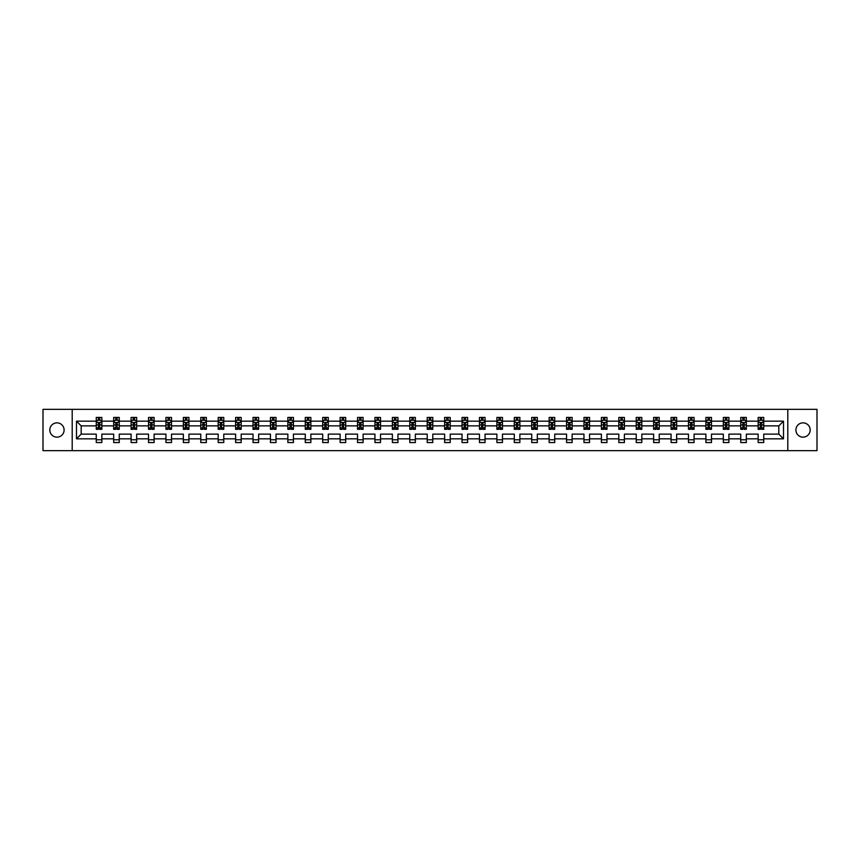 <?xml version="1.0" encoding="UTF-8"?>
<svg xmlns="http://www.w3.org/2000/svg" width="860" height="860" viewBox="0 0 860 860"><rect width="100%" height="100%" fill="white"/><g stroke="black" fill="none" stroke-linecap="round" stroke-linejoin="round"><path stroke-width="1.29" d="M803.046 422.851A7.149 7.149 0 0 0 795.898 430A7.149 7.149 0 0 0 803.046 437.149A7.149 7.149 0 0 0 810.184 430A7.149 7.149 0 0 0 803.046 422.851M56.953 422.851A7.149 7.149 0 0 0 49.816 430A7.149 7.149 0 0 0 56.953 437.149A7.149 7.149 0 0 0 64.102 430A7.149 7.149 0 0 0 56.953 422.851M787.803 409.338L43 409.338L43 450.661L817 450.661L817 409.338L787.803 409.338L787.803 450.661M763.745 438.826L763.745 434.128L778.816 434.128L783.503 438.826L763.745 438.826L763.745 442.556L758.154 442.556L758.154 438.826L746.319 438.826L746.319 442.556L740.739 442.556L740.739 438.826L728.904 438.826L728.904 442.556L723.324 442.556L723.324 438.826L711.489 438.826L711.489 442.556L705.899 442.556L705.899 438.826L694.063 438.826L694.063 442.556L688.484 442.556L688.484 438.826L676.648 438.826L676.648 442.556L671.069 442.556L671.069 438.826L659.233 438.826L659.233 442.556L653.643 442.556L653.643 438.826L641.807 438.826L641.807 442.556L636.228 442.556L636.228 438.826L624.392 438.826L624.392 442.556L618.813 442.556L618.813 438.826L606.977 438.826L606.977 442.556L601.387 442.556L601.387 438.826L589.551 438.826L589.551 442.556L583.972 442.556L583.972 438.826L572.136 438.826L572.136 442.556L566.557 442.556L566.557 438.826L554.721 438.826L554.721 442.556L549.142 442.556L549.142 438.826L537.306 438.826L537.306 442.556L531.716 442.556L531.716 438.826L519.881 438.826L519.881 442.556L514.302 442.556L514.302 438.826L502.466 438.826L502.466 442.556L496.887 442.556L496.887 438.826L485.051 438.826L485.051 442.556L479.461 442.556L479.461 438.826L467.625 438.826L467.625 442.556L462.046 442.556L462.046 438.826L450.21 438.826L450.21 442.556L444.631 442.556L444.631 438.826L432.795 438.826L432.795 442.556L427.205 442.556L427.205 438.826L415.369 438.826L415.369 442.556L409.79 442.556L409.79 438.826L397.954 438.826L397.954 442.556L392.375 442.556L392.375 438.826L380.539 438.826L380.539 442.556L374.949 442.556L374.949 438.826L363.113 438.826L363.113 442.556L357.534 442.556L357.534 438.826L345.698 438.826L345.698 442.556L340.119 442.556L340.119 438.826L328.284 438.826L328.284 442.556L322.693 442.556L322.693 438.826L310.858 438.826L310.858 442.556L305.279 442.556L305.279 438.826L293.443 438.826L293.443 442.556L287.863 442.556L287.863 438.826L276.028 438.826L276.028 442.556L270.449 442.556L270.449 438.826L258.613 438.826L258.613 442.556L253.023 442.556L253.023 438.826L241.187 438.826L241.187 442.556L235.608 442.556L235.608 438.826L223.772 438.826L223.772 442.556L218.193 442.556L218.193 438.826L206.357 438.826L206.357 442.556L200.767 442.556L200.767 438.826L188.931 438.826L188.931 442.556L183.352 442.556L183.352 438.826L171.516 438.826L171.516 442.556L165.937 442.556L165.937 438.826L154.101 438.826L154.101 442.556L148.511 442.556L148.511 438.826L136.675 438.826L136.675 442.556L131.096 442.556L131.096 438.826L119.26 438.826L119.26 442.556L113.681 442.556L113.681 438.826L101.845 438.826L101.845 442.556L96.255 442.556L96.255 438.826L76.497 438.826L76.497 421.174L96.255 421.174L96.255 417.444L101.845 417.444L101.845 421.174L113.681 421.174L113.681 417.444L119.26 417.444L119.26 421.174L131.096 421.174L131.096 417.444L136.675 417.444L136.675 421.174L148.511 421.174L148.511 417.444L154.101 417.444L154.101 421.174L165.937 421.174L165.937 417.444L171.516 417.444L171.516 421.174L183.352 421.174L183.352 417.444L188.931 417.444L188.931 421.174L200.767 421.174L200.767 417.444L206.357 417.444L206.357 421.174L218.193 421.174L218.193 417.444L223.772 417.444L223.772 421.174L235.608 421.174L235.608 417.444L241.187 417.444L241.187 421.174L253.023 421.174L253.023 417.444L258.613 417.444L258.613 421.174L270.449 421.174L270.449 417.444L276.028 417.444L276.028 421.174L287.863 421.174L287.863 417.444L293.443 417.444L293.443 421.174L305.279 421.174L305.279 417.444L310.858 417.444L310.858 421.174L322.693 421.174L322.693 417.444L328.284 417.444L328.284 421.174L340.119 421.174L340.119 417.444L345.698 417.444L345.698 421.174L357.534 421.174L357.534 417.444L363.113 417.444L363.113 421.174L374.949 421.174L374.949 417.444L380.539 417.444L380.539 421.174L392.375 421.174L392.375 417.444L397.954 417.444L397.954 421.174L409.79 421.174L409.79 417.444L415.369 417.444L415.369 421.174L427.205 421.174L427.205 417.444L432.795 417.444L432.795 421.174L444.631 421.174L444.631 417.444L450.21 417.444L450.21 421.174L462.046 421.174L462.046 417.444L467.625 417.444L467.625 421.174L479.461 421.174L479.461 417.444L485.051 417.444L485.051 421.174L496.887 421.174L496.887 417.444L502.466 417.444L502.466 421.174L514.302 421.174L514.302 417.444L519.881 417.444L519.881 421.174L531.716 421.174L531.716 417.444L537.306 417.444L537.306 421.174L549.142 421.174L549.142 417.444L554.721 417.444L554.721 421.174L566.557 421.174L566.557 417.444L572.136 417.444L572.136 421.174L583.972 421.174L583.972 417.444L589.551 417.444L589.551 421.174L601.387 421.174L601.387 417.444L606.977 417.444L606.977 421.174L618.813 421.174L618.813 417.444L624.392 417.444L624.392 421.174L636.228 421.174L636.228 417.444L641.807 417.444L641.807 421.174L653.643 421.174L653.643 417.444L659.233 417.444L659.233 421.174L671.069 421.174L671.069 417.444L676.648 417.444L676.648 421.174L688.484 421.174L688.484 417.444L694.063 417.444L694.063 421.174L705.899 421.174L705.899 417.444L711.489 417.444L711.489 421.174L723.324 421.174L723.324 417.444L728.904 417.444L728.904 421.174L740.739 421.174L740.739 417.444L746.319 417.444L746.319 421.174L758.154 421.174L758.154 417.444L763.745 417.444L763.745 421.174L783.503 421.174L783.503 438.826M72.197 450.661L72.197 409.338M758.154 421.174L758.154 425.872L746.319 425.872L746.319 421.174M746.319 438.826L746.319 434.128L758.154 434.128L758.154 438.826M740.739 421.174L740.739 425.872L728.904 425.872L728.904 421.174M728.904 438.826L728.904 434.128L740.739 434.128L740.739 438.826M723.324 421.174L723.324 425.872L711.489 425.872L711.489 421.174M711.489 438.826L711.489 434.128L723.324 434.128L723.324 438.826M705.899 421.174L705.899 425.872L694.063 425.872L694.063 421.174M694.063 438.826L694.063 434.128L705.899 434.128L705.899 438.826M688.484 421.174L688.484 425.872L676.648 425.872L676.648 421.174M676.648 438.826L676.648 434.128L688.484 434.128L688.484 438.826M671.069 421.174L671.069 425.872L659.233 425.872L659.233 421.174M659.233 438.826L659.233 434.128L671.069 434.128L671.069 438.826M653.643 421.174L653.643 425.872L641.807 425.872L641.807 421.174M641.807 438.826L641.807 434.128L653.643 434.128L653.643 438.826M636.228 421.174L636.228 425.872L624.392 425.872L624.392 421.174M624.392 438.826L624.392 434.128L636.228 434.128L636.228 438.826M618.813 421.174L618.813 425.872L606.977 425.872L606.977 421.174M606.977 438.826L606.977 434.128L618.813 434.128L618.813 438.826M601.387 421.174L601.387 425.872L589.551 425.872L589.551 421.174M589.551 438.826L589.551 434.128L601.387 434.128L601.387 438.826M583.972 421.174L583.972 425.872L572.136 425.872L572.136 421.174M572.136 438.826L572.136 434.128L583.972 434.128L583.972 438.826M566.557 421.174L566.557 425.872L554.721 425.872L554.721 421.174M554.721 438.826L554.721 434.128L566.557 434.128L566.557 438.826M549.142 421.174L549.142 425.872L537.306 425.872L537.306 421.174M537.306 438.826L537.306 434.128L549.142 434.128L549.142 438.826M531.716 421.174L531.716 425.872L519.881 425.872L519.881 421.174M519.881 438.826L519.881 434.128L531.716 434.128L531.716 438.826M514.302 421.174L514.302 425.872L502.466 425.872L502.466 421.174M502.466 438.826L502.466 434.128L514.302 434.128L514.302 438.826M496.887 421.174L496.887 425.872L485.051 425.872L485.051 421.174M485.051 438.826L485.051 434.128L496.887 434.128L496.887 438.826M479.461 421.174L479.461 425.872L467.625 425.872L467.625 421.174M467.625 438.826L467.625 434.128L479.461 434.128L479.461 438.826M462.046 421.174L462.046 425.872L450.21 425.872L450.21 421.174M450.21 438.826L450.21 434.128L462.046 434.128L462.046 438.826M444.631 421.174L444.631 425.872L432.795 425.872L432.795 421.174M432.795 438.826L432.795 434.128L444.631 434.128L444.631 438.826M427.205 421.174L427.205 425.872L415.369 425.872L415.369 421.174M415.369 438.826L415.369 434.128L427.205 434.128L427.205 438.826M409.79 421.174L409.79 425.872L397.954 425.872L397.954 421.174M397.954 438.826L397.954 434.128L409.79 434.128L409.79 438.826M392.375 421.174L392.375 425.872L380.539 425.872L380.539 421.174M380.539 438.826L380.539 434.128L392.375 434.128L392.375 438.826M374.949 421.174L374.949 425.872L363.113 425.872L363.113 421.174M363.113 438.826L363.113 434.128L374.949 434.128L374.949 438.826M357.534 421.174L357.534 425.872L345.698 425.872L345.698 421.174M345.698 438.826L345.698 434.128L357.534 434.128L357.534 438.826M340.119 421.174L340.119 425.872L328.284 425.872L328.284 421.174M328.284 438.826L328.284 434.128L340.119 434.128L340.119 438.826M322.693 421.174L322.693 425.872L310.858 425.872L310.858 421.174M310.858 438.826L310.858 434.128L322.693 434.128L322.693 438.826M305.279 421.174L305.279 425.872L293.443 425.872L293.443 421.174M293.443 438.826L293.443 434.128L305.279 434.128L305.279 438.826M287.863 421.174L287.863 425.872L276.028 425.872L276.028 421.174M276.028 438.826L276.028 434.128L287.863 434.128L287.863 438.826M270.449 421.174L270.449 425.872L258.613 425.872L258.613 421.174M258.613 438.826L258.613 434.128L270.449 434.128L270.449 438.826M253.023 421.174L253.023 425.872L241.187 425.872L241.187 421.174M241.187 438.826L241.187 434.128L253.023 434.128L253.023 438.826M235.608 421.174L235.608 425.872L223.772 425.872L223.772 421.174M223.772 438.826L223.772 434.128L235.608 434.128L235.608 438.826M218.193 421.174L218.193 425.872L206.357 425.872L206.357 421.174M206.357 438.826L206.357 434.128L218.193 434.128L218.193 438.826M200.767 421.174L200.767 425.872L188.931 425.872L188.931 421.174M188.931 438.826L188.931 434.128L200.767 434.128L200.767 438.826M183.352 421.174L183.352 425.872L171.516 425.872L171.516 421.174M171.516 438.826L171.516 434.128L183.352 434.128L183.352 438.826M165.937 421.174L165.937 425.872L154.101 425.872L154.101 421.174M154.101 438.826L154.101 434.128L165.937 434.128L165.937 438.826M148.511 421.174L148.511 425.872L136.675 425.872L136.675 421.174M136.675 438.826L136.675 434.128L148.511 434.128L148.511 438.826M131.096 421.174L131.096 425.872L119.26 425.872L119.26 421.174M119.26 438.826L119.26 434.128L131.096 434.128L131.096 438.826M113.681 421.174L113.681 425.872L101.845 425.872L101.845 421.174M101.845 438.826L101.845 434.128L113.681 434.128L113.681 438.826M96.255 421.174L96.255 425.872L81.184 425.872L81.184 434.128L96.255 434.128L96.255 438.826M76.497 421.174L81.184 425.872M778.816 434.128L778.816 425.872L763.745 425.872L763.745 421.174M760.283 420.228L761.616 420.228M742.857 420.228L744.201 420.228M725.442 420.228L726.786 420.228M708.027 420.228L709.36 420.228M690.601 420.228L691.945 420.228M673.187 420.228L674.53 420.228M655.771 420.228L657.104 420.228M638.346 420.228L639.689 420.228M620.931 420.228L622.274 420.228M603.516 420.228L604.849 420.228M586.09 420.228L587.434 420.228M568.675 420.228L570.019 420.228M551.26 420.228L552.604 420.228M533.845 420.228L535.178 420.228M516.419 420.228L517.763 420.228M499.004 420.228L500.348 420.228M481.589 420.228L482.922 420.228M464.163 420.228L465.507 420.228M446.748 420.228L448.092 420.228M429.333 420.228L430.666 420.228M411.908 420.228L413.252 420.228M394.493 420.228L395.837 420.228M377.078 420.228L378.411 420.228M359.652 420.228L360.996 420.228M342.237 420.228L343.581 420.228M324.822 420.228L326.155 420.228M307.396 420.228L308.74 420.228M289.981 420.228L291.325 420.228M272.566 420.228L273.91 420.228M255.151 420.228L256.484 420.228M237.725 420.228L239.069 420.228M220.31 420.228L221.654 420.228M202.895 420.228L204.228 420.228M185.47 420.228L186.814 420.228M168.055 420.228L169.399 420.228M150.64 420.228L151.973 420.228M133.214 420.228L134.558 420.228M115.799 420.228L117.143 420.228M98.384 420.228L99.717 420.228M96.255 439.772L101.845 439.772M113.681 439.772L119.26 439.772M131.096 439.772L136.675 439.772M148.511 439.772L154.101 439.772M165.937 439.772L171.516 439.772M183.352 439.772L188.931 439.772M200.767 439.772L206.357 439.772M218.193 439.772L223.772 439.772M235.608 439.772L241.187 439.772M253.023 439.772L258.613 439.772M270.449 439.772L276.028 439.772M287.863 439.772L293.443 439.772M305.279 439.772L310.858 439.772M322.693 439.772L328.284 439.772M340.119 439.772L345.698 439.772M357.534 439.772L363.113 439.772M374.949 439.772L380.539 439.772M392.375 439.772L397.954 439.772M409.79 439.772L415.369 439.772M427.205 439.772L432.795 439.772M444.631 439.772L450.21 439.772M462.046 439.772L467.625 439.772M479.461 439.772L485.051 439.772M496.887 439.772L502.466 439.772M514.302 439.772L519.881 439.772M531.716 439.772L537.306 439.772M549.142 439.772L554.721 439.772M566.557 439.772L572.136 439.772M583.972 439.772L589.551 439.772M601.387 439.772L606.977 439.772M618.813 439.772L624.392 439.772M636.228 439.772L641.807 439.772M653.643 439.772L659.233 439.772M671.069 439.772L676.648 439.772M688.484 439.772L694.063 439.772M705.899 439.772L711.489 439.772M723.324 439.772L728.904 439.772M740.739 439.772L746.319 439.772M758.154 439.772L763.745 439.772M81.184 434.128L76.497 438.826M783.503 421.174L778.816 425.872M99.717 418.895L98.384 418.895M97.309 420.422L96.255 420.422L96.255 417.444L98.384 417.444L98.384 420.282M96.255 427.925L96.255 429.333L98.384 429.333L98.384 427.925L96.255 427.925L96.255 425.872M101.845 425.872L101.845 429.333L99.717 429.333L99.717 423.356L98.384 423.356L98.384 427.925M100.792 420.422L101.845 420.422L101.845 417.444L99.717 417.444L99.717 420.282M101.845 422.518L100.727 420.282L97.373 420.282L96.255 422.518M117.143 418.895L115.799 418.895M114.724 420.422L113.681 420.422L113.681 417.444L115.799 417.444L115.799 420.282M113.681 427.925L113.681 429.333L115.799 429.333L115.799 427.925L113.681 427.925L113.681 425.872M119.26 425.872L119.26 429.333L117.143 429.333L117.143 423.356L115.799 423.356L115.799 427.925M118.207 420.422L119.26 420.422L119.26 417.444L117.143 417.444L117.143 420.282M119.26 422.518L118.142 420.282L114.799 420.282L113.681 422.518M134.558 418.895L133.214 418.895M132.15 420.422L131.096 420.422L131.096 417.444L133.214 417.444L133.214 420.282M131.096 427.925L131.096 429.333L133.214 429.333L133.214 427.925L131.096 427.925L131.096 425.872M136.675 425.872L136.675 429.333L134.558 429.333L134.558 423.356L133.214 423.356L133.214 427.925M135.633 420.422L136.675 420.422L136.675 417.444L134.558 417.444L134.558 420.282M136.675 422.518L135.568 420.282L132.214 420.282L131.096 422.518M151.973 418.895L150.64 418.895M149.565 420.422L148.511 420.422L148.511 417.444L150.64 417.444L150.64 420.282M148.511 427.925L148.511 429.333L150.64 429.333L150.64 427.925L148.511 427.925L148.511 425.872M154.101 425.872L154.101 429.333L151.973 429.333L151.973 423.356L150.64 423.356L150.64 427.925M153.048 420.422L154.101 420.422L154.101 417.444L151.973 417.444L151.973 420.282M154.101 422.518L152.983 420.282L149.629 420.282L148.511 422.518M169.399 418.895L168.055 418.895M166.98 420.422L165.937 420.422L165.937 417.444L168.055 417.444L168.055 420.282M165.937 427.925L165.937 429.333L168.055 429.333L168.055 427.925L165.937 427.925L165.937 425.872M171.516 425.872L171.516 429.333L169.399 429.333L169.399 423.356L168.055 423.356L168.055 427.925M170.463 420.422L171.516 420.422L171.516 417.444L169.399 417.444L169.399 420.282M171.516 422.518L170.398 420.282L167.055 420.282L165.937 422.518M186.814 418.895L185.47 418.895M184.405 420.422L183.352 420.422L183.352 417.444L185.47 417.444L185.47 420.282M183.352 427.925L183.352 429.333L185.47 429.333L185.47 427.925L183.352 427.925L183.352 425.872M188.931 425.872L188.931 429.333L186.814 429.333L186.814 423.356L185.47 423.356L185.47 427.925M187.888 420.422L188.931 420.422L188.931 417.444L186.814 417.444L186.814 420.282M188.931 422.518L187.813 420.282L184.47 420.282L183.352 422.518M204.228 418.895L202.895 418.895M201.821 420.422L200.767 420.422L200.767 417.444L202.895 417.444L202.895 420.282M200.767 427.925L200.767 429.333L202.895 429.333L202.895 427.925L200.767 427.925L200.767 425.872M206.357 425.872L206.357 429.333L204.228 429.333L204.228 423.356L202.895 423.356L202.895 427.925M205.303 420.422L206.357 420.422L206.357 417.444L204.228 417.444L204.228 420.282M206.357 422.518L205.239 420.282L201.885 420.282L200.767 422.518M221.654 418.895L220.31 418.895M219.236 420.422L218.193 420.422L218.193 417.444L220.31 417.444L220.31 420.282M218.193 427.925L218.193 429.333L220.31 429.333L220.31 427.925L218.193 427.925L218.193 425.872M223.772 425.872L223.772 429.333L221.654 429.333L221.654 423.356L220.31 423.356L220.31 427.925M222.719 420.422L223.772 420.422L223.772 417.444L221.654 417.444L221.654 420.282M223.772 422.518L222.654 420.282L219.3 420.282L218.193 422.518M239.069 418.895L237.725 418.895M236.661 420.422L235.608 420.422L235.608 417.444L237.725 417.444L237.725 420.282M235.608 427.925L235.608 429.333L237.725 429.333L237.725 427.925L235.608 427.925L235.608 425.872M241.187 425.872L241.187 429.333L239.069 429.333L239.069 423.356L237.725 423.356L237.725 427.925M240.144 420.422L241.187 420.422L241.187 417.444L239.069 417.444L239.069 420.282M241.187 422.518L240.069 420.282L236.726 420.282L235.608 422.518M256.484 418.895L255.151 418.895M254.076 420.422L253.023 420.422L253.023 417.444L255.151 417.444L255.151 420.282M253.023 427.925L253.023 429.333L255.151 429.333L255.151 427.925L253.023 427.925L253.023 425.872M258.613 425.872L258.613 429.333L256.484 429.333L256.484 423.356L255.151 423.356L255.151 427.925M257.559 420.422L258.613 420.422L258.613 417.444L256.484 417.444L256.484 420.282M258.613 422.518L257.495 420.282L254.141 420.282L253.023 422.518M273.91 418.895L272.566 418.895M271.491 420.422L270.449 420.422L270.449 417.444L272.566 417.444L272.566 420.282M270.449 427.925L270.449 429.333L272.566 429.333L272.566 427.925L270.449 427.925L270.449 425.872M276.028 425.872L276.028 429.333L273.91 429.333L273.91 423.356L272.566 423.356L272.566 427.925M274.974 420.422L276.028 420.422L276.028 417.444L273.91 417.444L273.91 420.282M276.028 422.518L274.91 420.282L271.556 420.282L270.449 422.518M291.325 418.895L289.981 418.895M288.906 420.422L287.863 420.422L287.863 417.444L289.981 417.444L289.981 420.282M287.863 427.925L287.863 429.333L289.981 429.333L289.981 427.925L287.863 427.925L287.863 425.872M293.443 425.872L293.443 429.333L291.325 429.333L291.325 423.356L289.981 423.356L289.981 427.925M292.4 420.422L293.443 420.422L293.443 417.444L291.325 417.444L291.325 420.282M293.443 422.518L292.325 420.282L288.981 420.282L287.863 422.518M308.74 418.895L307.396 418.895M306.332 420.422L305.279 420.422L305.279 417.444L307.396 417.444L307.396 420.282M305.279 427.925L305.279 429.333L307.396 429.333L307.396 427.925L305.279 427.925L305.279 425.872M310.858 425.872L310.858 429.333L308.74 429.333L308.74 423.356L307.396 423.356L307.396 427.925M309.815 420.422L310.858 420.422L310.858 417.444L308.74 417.444L308.74 420.282M310.858 422.518L309.75 420.282L306.396 420.282L305.279 422.518M326.155 418.895L324.822 418.895M323.747 420.422L322.693 420.422L322.693 417.444L324.822 417.444L324.822 420.282M322.693 427.925L322.693 429.333L324.822 429.333L324.822 427.925L322.693 427.925L322.693 425.872M328.284 425.872L328.284 429.333L326.155 429.333L326.155 423.356L324.822 423.356L324.822 427.925M327.23 420.422L328.284 420.422L328.284 417.444L326.155 417.444L326.155 420.282M328.284 422.518L327.165 420.282L323.812 420.282L322.693 422.518M343.581 418.895L342.237 418.895M341.162 420.422L340.119 420.422L340.119 417.444L342.237 417.444L342.237 420.282M340.119 427.925L340.119 429.333L342.237 429.333L342.237 427.925L340.119 427.925L340.119 425.872M345.698 425.872L345.698 429.333L343.581 429.333L343.581 423.356L342.237 423.356L342.237 427.925M344.645 420.422L345.698 420.422L345.698 417.444L343.581 417.444L343.581 420.282M345.698 422.518L344.581 420.282L341.237 420.282L340.119 422.518M360.996 418.895L359.652 418.895M358.588 420.422L357.534 420.422L357.534 417.444L359.652 417.444L359.652 420.282M357.534 427.925L357.534 429.333L359.652 429.333L359.652 427.925L357.534 427.925L357.534 425.872M363.113 425.872L363.113 429.333L360.996 429.333L360.996 423.356L359.652 423.356L359.652 427.925M362.071 420.422L363.113 420.422L363.113 417.444L360.996 417.444L360.996 420.282M363.113 422.518L362.006 420.282L358.652 420.282L357.534 422.518M378.411 418.895L377.078 418.895M376.003 420.422L374.949 420.422L374.949 417.444L377.078 417.444L377.078 420.282M374.949 427.925L374.949 429.333L377.078 429.333L377.078 427.925L374.949 427.925L374.949 425.872M380.539 425.872L380.539 429.333L378.411 429.333L378.411 423.356L377.078 423.356L377.078 427.925M379.486 420.422L380.539 420.422L380.539 417.444L378.411 417.444L378.411 420.282M380.539 422.518L379.421 420.282L376.067 420.282L374.949 422.518M395.837 418.895L394.493 418.895M393.418 420.422L392.375 420.422L392.375 417.444L394.493 417.444L394.493 420.282M392.375 427.925L392.375 429.333L394.493 429.333L394.493 427.925L392.375 427.925L392.375 425.872M397.954 425.872L397.954 429.333L395.837 429.333L395.837 423.356L394.493 423.356L394.493 427.925M396.901 420.422L397.954 420.422L397.954 417.444L395.837 417.444L395.837 420.282M397.954 422.518L396.836 420.282L393.493 420.282L392.375 422.518M413.252 418.895L411.908 418.895M410.844 420.422L409.79 420.422L409.79 417.444L411.908 417.444L411.908 420.282M409.79 427.925L409.79 429.333L411.908 429.333L411.908 427.925L409.79 427.925L409.79 425.872M415.369 425.872L415.369 429.333L413.252 429.333L413.252 423.356L411.908 423.356L411.908 427.925M414.327 420.422L415.369 420.422L415.369 417.444L413.252 417.444L413.252 420.282M415.369 422.518L414.251 420.282L410.908 420.282L409.79 422.518M430.666 418.895L429.333 418.895M428.258 420.422L427.205 420.422L427.205 417.444L429.333 417.444L429.333 420.282M427.205 427.925L427.205 429.333L429.333 429.333L429.333 427.925L427.205 427.925L427.205 425.872M432.795 425.872L432.795 429.333L430.666 429.333L430.666 423.356L429.333 423.356L429.333 427.925M431.741 420.422L432.795 420.422L432.795 417.444L430.666 417.444L430.666 420.282M432.795 422.518L431.677 420.282L428.323 420.282L427.205 422.518M448.092 418.895L446.748 418.895M445.673 420.422L444.631 420.422L444.631 417.444L446.748 417.444L446.748 420.282M444.631 427.925L444.631 429.333L446.748 429.333L446.748 427.925L444.631 427.925L444.631 425.872M450.21 425.872L450.21 429.333L448.092 429.333L448.092 423.356L446.748 423.356L446.748 427.925M449.156 420.422L450.21 420.422L450.21 417.444L448.092 417.444L448.092 420.282M450.21 422.518L449.092 420.282L445.749 420.282L444.631 422.518M465.507 418.895L464.163 418.895M463.099 420.422L462.046 420.422L462.046 417.444L464.163 417.444L464.163 420.282M462.046 427.925L462.046 429.333L464.163 429.333L464.163 427.925L462.046 427.925L462.046 425.872M467.625 425.872L467.625 429.333L465.507 429.333L465.507 423.356L464.163 423.356L464.163 427.925M466.582 420.422L467.625 420.422L467.625 417.444L465.507 417.444L465.507 420.282M467.625 422.518L466.507 420.282L463.164 420.282L462.046 422.518M482.922 418.895L481.589 418.895M480.514 420.422L479.461 420.422L479.461 417.444L481.589 417.444L481.589 420.282M479.461 427.925L479.461 429.333L481.589 429.333L481.589 427.925L479.461 427.925L479.461 425.872M485.051 425.872L485.051 429.333L482.922 429.333L482.922 423.356L481.589 423.356L481.589 427.925M483.997 420.422L485.051 420.422L485.051 417.444L482.922 417.444L482.922 420.282M485.051 422.518L483.933 420.282L480.579 420.282L479.461 422.518M500.348 418.895L499.004 418.895M497.929 420.422L496.887 420.422L496.887 417.444L499.004 417.444L499.004 420.282M496.887 427.925L496.887 429.333L499.004 429.333L499.004 427.925L496.887 427.925L496.887 425.872M502.466 425.872L502.466 429.333L500.348 429.333L500.348 423.356L499.004 423.356L499.004 427.925M501.412 420.422L502.466 420.422L502.466 417.444L500.348 417.444L500.348 420.282M502.466 422.518L501.348 420.282L497.994 420.282L496.887 422.518M517.763 418.895L516.419 418.895M515.355 420.422L514.302 420.422L514.302 417.444L516.419 417.444L516.419 420.282M514.302 427.925L514.302 429.333L516.419 429.333L516.419 427.925L514.302 427.925L514.302 425.872M519.881 425.872L519.881 429.333L517.763 429.333L517.763 423.356L516.419 423.356L516.419 427.925M518.838 420.422L519.881 420.422L519.881 417.444L517.763 417.444L517.763 420.282M519.881 422.518L518.763 420.282L515.419 420.282L514.302 422.518M535.178 418.895L533.845 418.895M532.77 420.422L531.716 420.422L531.716 417.444L533.845 417.444L533.845 420.282M531.716 427.925L531.716 429.333L533.845 429.333L533.845 427.925L531.716 427.925L531.716 425.872M537.306 425.872L537.306 429.333L535.178 429.333L535.178 423.356L533.845 423.356L533.845 427.925M536.253 420.422L537.306 420.422L537.306 417.444L535.178 417.444L535.178 420.282M537.306 422.518L536.188 420.282L532.835 420.282L531.716 422.518M552.604 418.895L551.26 418.895M550.185 420.422L549.142 420.422L549.142 417.444L551.26 417.444L551.26 420.282M549.142 427.925L549.142 429.333L551.26 429.333L551.26 427.925L549.142 427.925L549.142 425.872M554.721 425.872L554.721 429.333L552.604 429.333L552.604 423.356L551.26 423.356L551.26 427.925M553.668 420.422L554.721 420.422L554.721 417.444L552.604 417.444L552.604 420.282M554.721 422.518L553.603 420.282L550.25 420.282L549.142 422.518M570.019 418.895L568.675 418.895M567.6 420.422L566.557 420.422L566.557 417.444L568.675 417.444L568.675 420.282M566.557 427.925L566.557 429.333L568.675 429.333L568.675 427.925L566.557 427.925L566.557 425.872M572.136 425.872L572.136 429.333L570.019 429.333L570.019 423.356L568.675 423.356L568.675 427.925M571.094 420.422L572.136 420.422L572.136 417.444L570.019 417.444L570.019 420.282M572.136 422.518L571.018 420.282L567.675 420.282L566.557 422.518M587.434 418.895L586.09 418.895M585.026 420.422L583.972 420.422L583.972 417.444L586.09 417.444L586.09 420.282M583.972 427.925L583.972 429.333L586.09 429.333L586.09 427.925L583.972 427.925L583.972 425.872M589.551 425.872L589.551 429.333L587.434 429.333L587.434 423.356L586.09 423.356L586.09 427.925M588.509 420.422L589.551 420.422L589.551 417.444L587.434 417.444L587.434 420.282M589.551 422.518L588.444 420.282L585.09 420.282L583.972 422.518M604.849 418.895L603.516 418.895M602.441 420.422L601.387 420.422L601.387 417.444L603.516 417.444L603.516 420.282M601.387 427.925L601.387 429.333L603.516 429.333L603.516 427.925L601.387 427.925L601.387 425.872M606.977 425.872L606.977 429.333L604.849 429.333L604.849 423.356L603.516 423.356L603.516 427.925M605.924 420.422L606.977 420.422L606.977 417.444L604.849 417.444L604.849 420.282M606.977 422.518L605.859 420.282L602.505 420.282L601.387 422.518M622.274 418.895L620.931 418.895M619.856 420.422L618.813 420.422L618.813 417.444L620.931 417.444L620.931 420.282M618.813 427.925L618.813 429.333L620.931 429.333L620.931 427.925L618.813 427.925L618.813 425.872M624.392 425.872L624.392 429.333L622.274 429.333L622.274 423.356L620.931 423.356L620.931 427.925M623.339 420.422L624.392 420.422L624.392 417.444L622.274 417.444L622.274 420.282M624.392 422.518L623.274 420.282L619.931 420.282L618.813 422.518M639.689 418.895L638.346 418.895M637.282 420.422L636.228 420.422L636.228 417.444L638.346 417.444L638.346 420.282M636.228 427.925L636.228 429.333L638.346 429.333L638.346 427.925L636.228 427.925L636.228 425.872M641.807 425.872L641.807 429.333L639.689 429.333L639.689 423.356L638.346 423.356L638.346 427.925M640.764 420.422L641.807 420.422L641.807 417.444L639.689 417.444L639.689 420.282M641.807 422.518L640.7 420.282L637.346 420.282L636.228 422.518M657.104 418.895L655.771 418.895M654.696 420.422L653.643 420.422L653.643 417.444L655.771 417.444L655.771 420.282M653.643 427.925L653.643 429.333L655.771 429.333L655.771 427.925L653.643 427.925L653.643 425.872M659.233 425.872L659.233 429.333L657.104 429.333L657.104 423.356L655.771 423.356L655.771 427.925M658.179 420.422L659.233 420.422L659.233 417.444L657.104 417.444L657.104 420.282M659.233 422.518L658.115 420.282L654.761 420.282L653.643 422.518M674.53 418.895L673.187 418.895M672.111 420.422L671.069 420.422L671.069 417.444L673.187 417.444L673.187 420.282M671.069 427.925L671.069 429.333L673.187 429.333L673.187 427.925L671.069 427.925L671.069 425.872M676.648 425.872L676.648 429.333L674.53 429.333L674.53 423.356L673.187 423.356L673.187 427.925M675.595 420.422L676.648 420.422L676.648 417.444L674.53 417.444L674.53 420.282M676.648 422.518L675.53 420.282L672.187 420.282L671.069 422.518M691.945 418.895L690.601 418.895M689.537 420.422L688.484 420.422L688.484 417.444L690.601 417.444L690.601 420.282M688.484 427.925L688.484 429.333L690.601 429.333L690.601 427.925L688.484 427.925L688.484 425.872M694.063 425.872L694.063 429.333L691.945 429.333L691.945 423.356L690.601 423.356L690.601 427.925M693.02 420.422L694.063 420.422L694.063 417.444L691.945 417.444L691.945 420.282M694.063 422.518L692.945 420.282L689.602 420.282L688.484 422.518M709.36 418.895L708.027 418.895M706.952 420.422L705.899 420.422L705.899 417.444L708.027 417.444L708.027 420.282M705.899 427.925L705.899 429.333L708.027 429.333L708.027 427.925L705.899 427.925L705.899 425.872M711.489 425.872L711.489 429.333L709.36 429.333L709.36 423.356L708.027 423.356L708.027 427.925M710.435 420.422L711.489 420.422L711.489 417.444L709.36 417.444L709.36 420.282M711.489 422.518L710.371 420.282L707.017 420.282L705.899 422.518M726.786 418.895L725.442 418.895M724.367 420.422L723.324 420.422L723.324 417.444L725.442 417.444L725.442 420.282M723.324 427.925L723.324 429.333L725.442 429.333L725.442 427.925L723.324 427.925L723.324 425.872M728.904 425.872L728.904 429.333L726.786 429.333L726.786 423.356L725.442 423.356L725.442 427.925M727.85 420.422L728.904 420.422L728.904 417.444L726.786 417.444L726.786 420.282M728.904 422.518L727.786 420.282L724.432 420.282L723.324 422.518M744.201 418.895L742.857 418.895M741.793 420.422L740.739 420.422L740.739 417.444L742.857 417.444L742.857 420.282M740.739 427.925L740.739 429.333L742.857 429.333L742.857 427.925L740.739 427.925L740.739 425.872M746.319 425.872L746.319 429.333L744.201 429.333L744.201 423.356L742.857 423.356L742.857 427.925M745.276 420.422L746.319 420.422L746.319 417.444L744.201 417.444L744.201 420.282M746.319 422.518L745.201 420.282L741.857 420.282L740.739 422.518M761.616 418.895L760.283 418.895M759.208 420.422L758.154 420.422L758.154 417.444L760.283 417.444L760.283 420.282M758.154 427.925L758.154 429.333L760.283 429.333L760.283 427.925L758.154 427.925L758.154 425.872M763.745 425.872L763.745 429.333L761.616 429.333L761.616 423.356L760.283 423.356L760.283 427.925M762.691 420.422L763.745 420.422L763.745 417.444L761.616 417.444L761.616 420.282M763.745 422.518L762.626 420.282L759.272 420.282L758.154 422.518M101.813 422.464L96.288 422.464M101.845 427.925L99.717 427.925M98.384 424.937L96.255 424.937M101.845 424.937L99.717 424.937M99.717 419.605L98.384 419.605M119.228 422.464L113.703 422.464M119.26 427.925L117.143 427.925M115.799 424.937L113.681 424.937M119.26 424.937L117.143 424.937M117.143 419.605L115.799 419.605M136.654 422.464L131.129 422.464M136.675 427.925L134.558 427.925M133.214 424.937L131.096 424.937M136.675 424.937L134.558 424.937M134.558 419.605L133.214 419.605M154.069 422.464L148.543 422.464M154.101 427.925L151.973 427.925M150.64 424.937L148.511 424.937M154.101 424.937L151.973 424.937M151.973 419.605L150.64 419.605M171.484 422.464L165.958 422.464M171.516 427.925L169.399 427.925M168.055 424.937L165.937 424.937M171.516 424.937L169.399 424.937M169.399 419.605L168.055 419.605M188.91 422.464L183.384 422.464M188.931 427.925L186.814 427.925M185.47 424.937L183.352 424.937M188.931 424.937L186.814 424.937M186.814 419.605L185.47 419.605M206.325 422.464L200.799 422.464M206.357 427.925L204.228 427.925M202.895 424.937L200.767 424.937M206.357 424.937L204.228 424.937M204.228 419.605L202.895 419.605M223.74 422.464L218.214 422.464M223.772 427.925L221.654 427.925M220.31 424.937L218.193 424.937M223.772 424.937L221.654 424.937M221.654 419.605L220.31 419.605M241.165 422.464L235.64 422.464M241.187 427.925L239.069 427.925M237.725 424.937L235.608 424.937M241.187 424.937L239.069 424.937M239.069 419.605L237.725 419.605M258.58 422.464L253.055 422.464M258.613 427.925L256.484 427.925M255.151 424.937L253.023 424.937M258.613 424.937L256.484 424.937M256.484 419.605L255.151 419.605M275.995 422.464L270.47 422.464M276.028 427.925L273.91 427.925M272.566 424.937L270.449 424.937M276.028 424.937L273.91 424.937M273.91 419.605L272.566 419.605M293.421 422.464L287.885 422.464M293.443 427.925L291.325 427.925M289.981 424.937L287.863 424.937M293.443 424.937L291.325 424.937M291.325 419.605L289.981 419.605M310.836 422.464L305.311 422.464M310.858 427.925L308.74 427.925M307.396 424.937L305.279 424.937M310.858 424.937L308.74 424.937M308.74 419.605L307.396 419.605M328.251 422.464L322.726 422.464M328.284 427.925L326.155 427.925M324.822 424.937L322.693 424.937M328.284 424.937L326.155 424.937M326.155 419.605L324.822 419.605M345.677 422.464L340.141 422.464M345.698 427.925L343.581 427.925M342.237 424.937L340.119 424.937M345.698 424.937L343.581 424.937M343.581 419.605L342.237 419.605M363.092 422.464L357.566 422.464M363.113 427.925L360.996 427.925M359.652 424.937L357.534 424.937M363.113 424.937L360.996 424.937M360.996 419.605L359.652 419.605M380.507 422.464L374.981 422.464M380.539 427.925L378.411 427.925M377.078 424.937L374.949 424.937M380.539 424.937L378.411 424.937M378.411 419.605L377.078 419.605M397.922 422.464L392.396 422.464M397.954 427.925L395.837 427.925M394.493 424.937L392.375 424.937M397.954 424.937L395.837 424.937M395.837 419.605L394.493 419.605M415.348 422.464L409.822 422.464M415.369 427.925L413.252 427.925M411.908 424.937L409.79 424.937M415.369 424.937L413.252 424.937M413.252 419.605L411.908 419.605M432.763 422.464L427.237 422.464M432.795 427.925L430.666 427.925M429.333 424.937L427.205 424.937M432.795 424.937L430.666 424.937M430.666 419.605L429.333 419.605M450.178 422.464L444.652 422.464M450.21 427.925L448.092 427.925M446.748 424.937L444.631 424.937M450.21 424.937L448.092 424.937M448.092 419.605L446.748 419.605M467.603 422.464L462.078 422.464M467.625 427.925L465.507 427.925M464.163 424.937L462.046 424.937M467.625 424.937L465.507 424.937M465.507 419.605L464.163 419.605M485.018 422.464L479.493 422.464M485.051 427.925L482.922 427.925M481.589 424.937L479.461 424.937M485.051 424.937L482.922 424.937M482.922 419.605L481.589 419.605M502.433 422.464L496.908 422.464M502.466 427.925L500.348 427.925M499.004 424.937L496.887 424.937M502.466 424.937L500.348 424.937M500.348 419.605L499.004 419.605M519.859 422.464L514.323 422.464M519.881 427.925L517.763 427.925M516.419 424.937L514.302 424.937M519.881 424.937L517.763 424.937M517.763 419.605L516.419 419.605M537.274 422.464L531.749 422.464M537.306 427.925L535.178 427.925M533.845 424.937L531.716 424.937M537.306 424.937L535.178 424.937M535.178 419.605L533.845 419.605M554.689 422.464L549.164 422.464M554.721 427.925L552.604 427.925M551.26 424.937L549.142 424.937M554.721 424.937L552.604 424.937M552.604 419.605L551.26 419.605M572.115 422.464L566.579 422.464M572.136 427.925L570.019 427.925M568.675 424.937L566.557 424.937M572.136 424.937L570.019 424.937M570.019 419.605L568.675 419.605M589.53 422.464L584.005 422.464M589.551 427.925L587.434 427.925M586.09 424.937L583.972 424.937M589.551 424.937L587.434 424.937M587.434 419.605L586.09 419.605M606.945 422.464L601.419 422.464M606.977 427.925L604.849 427.925M603.516 424.937L601.387 424.937M606.977 424.937L604.849 424.937M604.849 419.605L603.516 419.605M624.36 422.464L618.834 422.464M624.392 427.925L622.274 427.925M620.931 424.937L618.813 424.937M624.392 424.937L622.274 424.937M622.274 419.605L620.931 419.605M641.786 422.464L636.26 422.464M641.807 427.925L639.689 427.925M638.346 424.937L636.228 424.937M641.807 424.937L639.689 424.937M639.689 419.605L638.346 419.605M659.201 422.464L653.675 422.464M659.233 427.925L657.104 427.925M655.771 424.937L653.643 424.937M659.233 424.937L657.104 424.937M657.104 419.605L655.771 419.605M676.616 422.464L671.09 422.464M676.648 427.925L674.53 427.925M673.187 424.937L671.069 424.937M676.648 424.937L674.53 424.937M674.53 419.605L673.187 419.605M694.041 422.464L688.516 422.464M694.063 427.925L691.945 427.925M690.601 424.937L688.484 424.937M694.063 424.937L691.945 424.937M691.945 419.605L690.601 419.605M711.457 422.464L705.931 422.464M711.489 427.925L709.36 427.925M708.027 424.937L705.899 424.937M711.489 424.937L709.36 424.937M709.36 419.605L708.027 419.605M728.871 422.464L723.346 422.464M728.904 427.925L726.786 427.925M725.442 424.937L723.324 424.937M728.904 424.937L726.786 424.937M726.786 419.605L725.442 419.605M746.297 422.464L740.772 422.464M746.319 427.925L744.201 427.925M742.857 424.937L740.739 424.937M746.319 424.937L744.201 424.937M744.201 419.605L742.857 419.605M763.712 422.464L758.187 422.464M763.745 427.925L761.616 427.925M760.283 424.937L758.154 424.937M763.745 424.937L761.616 424.937M761.616 419.605L760.283 419.605"/></g></svg>
